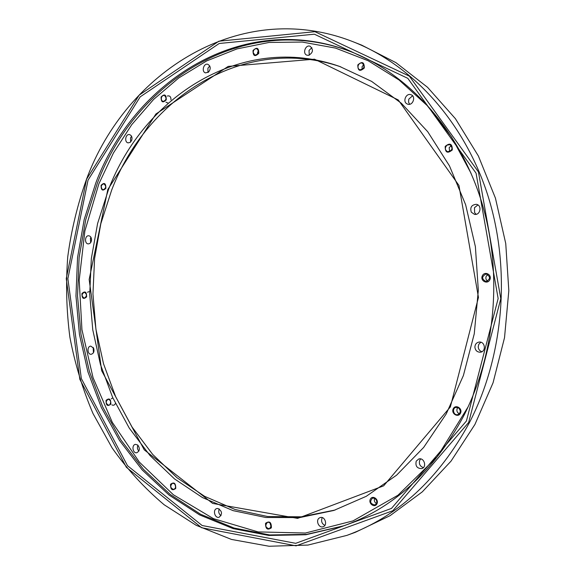 <?xml version="1.0" encoding="UTF-8"?>
<svg xmlns="http://www.w3.org/2000/svg" width="575" height="575" viewBox="0 0 575 575"><rect width="100%" height="100%" fill="white"/><g stroke="black" fill="none" stroke-linecap="round" stroke-linejoin="round"><path stroke-width="0.86" d="M257.413 54.474L257.658 52.117L258.577 50.794M165.672 100.007L166.139 97.887M175.619 487.082L175.102 484.639M271.141 526.887L269.955 522.919M376.409 503.513C374.462 502.234 373.872 500.509 374.634 498.324L374.656 498.281M459.296 413.77C457.089 412.57 456.399 410.78 457.247 408.401L457.858 407.553M487.622 281.118C485.904 279.86 485.451 278.207 486.256 276.158L487.887 274.519M449.6 151.649L449.19 147.61L451.353 145.626M481.9 351.728C479.665 350.951 478.436 349.327 478.213 346.862L478.774 344.332L480.865 342.233M476.193 214.295L474.634 212.721L474.476 207.697L477.918 204.937M409.63 104.262L408.552 102.12L408.803 99.144L412.584 95.802M309.249 55.178L309.027 50.456L311.858 47.703M207.999 72.486L207.913 68.217L209.76 65.967M130.633 142.011L130.532 137.878L131.582 136.282M90.656 242.621L90.419 238.309L90.958 237.331M93.438 352.741L93.164 347.393M138.87 451.088C137.418 449.485 137.058 447.63 137.792 445.517L137.935 445.215M221.023 515.682C218.881 514.036 218.248 511.894 219.125 509.249L219.276 508.947M324.882 525.363C321.95 523.839 320.994 521.453 322.007 518.204L322.345 517.637M362.056 69.64L362.135 66.535L363.867 64.666M423.358 467.633C419.865 466.275 418.679 463.766 419.815 460.108L420.699 458.922M468.683 422.452L500.789 298.662L478.443 171.939L409.378 76.152L314.949 31.69L218.859 41.206L139.157 95.148L86.581 179.206L66.254 278.616L79.832 379.327L126.363 467.288L201.624 527.728L296.082 545.848L392.869 510.715L468.683 422.452M466.418 421.015L391.474 508.422L295.694 543.332L202.127 525.514L127.513 465.707L81.341 378.544L67.872 278.695L88.04 180.133L140.199 96.852L219.204 43.484L314.381 34.198L407.804 78.329L476.064 173.176L498.144 298.54L466.418 421.015M469.387 422.704C438.653 479.112 397.828 516.666 346.905 535.383L307.948 545.071L269.057 546.25L231.459 539.429L196.212 525.32L164.148 504.757C144.533 488.211 127.183 469.265 112.103 447.918L92.992 413.511C82.606 389.074 74.908 363.652 69.891 337.245C66.427 310.536 65.708 283.727 67.742 256.831C71.329 230.122 77.611 204.19 86.588 179.048C126.22 71.99 240.896 -2.437 353.294 41.831C411.786 64.846 463.788 120.894 487.629 194.752C511.232 268.633 504.038 355.724 469.387 422.704M346.905 535.383L355.443 532.27L390.066 515.682L422.323 491.833L451.008 461.164L474.928 424.451L493.048 382.813L504.527 337.669L508.825 290.662L505.748 243.556L495.434 198.131L478.4 156.033L455.436 118.716L427.556 87.314L395.923 62.639L361.74 45.159L353.294 41.831M108.438 189.772L97.606 223.467L91.339 258.542L89.714 294.242L92.762 329.813L100.445 364.5L112.671 397.533L129.282 428.152L150.025 455.551L174.563 478.953L202.458 497.569L233.127 510.65L265.844 517.507L299.733 517.586L333.787 510.463L366.246 496.318L396.599 475.173L423.653 447.436L446.257 413.871L463.393 375.533L474.26 333.802L478.321 290.267L475.388 246.639L465.606 204.643L449.463 165.873L427.735 131.732L401.408 103.306L371.615 81.384L339.53 66.398C242.456 32.322 143.865 96.262 108.438 189.772M335.153 510.018L301.271 516.817L267.583 516.508L235.096 509.493L204.65 496.34L176.978 477.717L152.641 454.372L132.077 427.081L115.625 396.621L103.522 363.767L95.932 329.288L92.949 293.94L94.595 258.47L100.855 223.625L111.643 190.153C146.869 97.448 244.44 33.932 340.889 66.88M253.158 52.44C253.474 49.745 254.732 48.516 256.917 48.746C259.519 51.958 258.851 54.093 254.905 55.15L253.158 52.44M161.589 100.309C160.878 97.29 161.805 95.63 164.364 95.342C166.951 98.117 166.498 100.165 163.02 101.495L161.589 100.309M102.4 189.506C100.553 186.753 101.028 184.848 103.831 183.792C106.504 186.142 106.282 188.14 103.162 189.779L102.4 189.506M84.338 298.152L84.273 298.152C81.406 296.168 81.413 294.184 84.295 292.208C87.127 294.141 87.141 296.118 84.338 298.152M109.645 404.879L108.761 405.246C105.606 403.578 105.397 401.573 108.122 399.215C110.86 400.2 111.363 402.09 109.645 404.879M175.346 488.118L173.808 489.483C170.265 488.118 169.826 486.04 172.493 483.252C174.987 483.503 175.936 485.128 175.346 488.118M271.263 525.816L269.452 528.806C265.42 527.685 264.773 525.514 267.504 522.294C269.61 522.071 270.861 523.243 271.263 525.816M376.309 499.941C377.222 502.291 376.711 503.952 374.799 504.929C370.25 503.88 369.488 501.601 372.514 498.087L374.641 498.273L376.309 499.941M458.469 407.862C461.057 410.658 460.805 412.922 457.714 414.647C453.452 415.747 451.691 408.085 456.04 407.387L458.469 407.862M485.968 274.016L486.27 274.016C490.676 276.683 490.576 279.17 485.968 281.498C481.577 279.04 481.577 276.546 485.968 274.016M446.933 145.202L449.794 144.605C453.237 148.098 452.547 150.478 447.717 151.743C444.892 150.111 444.633 147.926 446.933 145.202M474.893 347.178C475.043 344.26 476.467 342.556 479.176 342.06C485.221 341.284 486.385 351.828 480.29 352.216C477.149 352.159 475.353 350.484 474.893 347.178M471.299 212.182C469.876 207.403 471.55 204.786 476.323 204.319C482.324 205.124 480.398 215.546 474.468 214.36L471.299 212.182M407.172 103.953C402.292 101.861 406.007 92.755 410.952 94.71C416.3 96.291 412.857 106.109 407.661 104.147L407.172 103.953M308.66 55.337L307 55.207C302.184 53.77 305.462 44.333 310.119 46.259C313.605 49.615 313.116 52.641 308.66 55.337M208.567 72.062L205.57 72.888C201.193 71.875 203.615 62.862 207.877 64.321C210.73 66.19 210.96 68.77 208.567 72.062M131.668 140.422L130.187 142.377L128.16 142.873C124.071 142.356 125.508 133.652 129.533 134.6C131.768 135.484 132.487 137.425 131.668 140.422M91.554 239.588C91.375 242.262 90.282 243.699 88.27 243.893C84.324 243.857 84.812 235.312 88.737 235.764C90.419 236.066 91.36 237.338 91.554 239.588M93.596 348.141C94.53 351.418 93.732 353.46 91.202 354.279C87.263 354.717 86.825 346.143 90.785 346.128L93.596 348.141M137.669 444.985C140.149 448.327 139.862 450.908 136.807 452.726C132.732 453.661 131.337 444.87 135.484 444.367L137.669 444.985M217.868 508.48C222.209 511.038 222.633 513.964 219.125 517.248C214.77 518.693 212.412 509.543 216.883 508.559L217.868 508.48M319.47 517.91L320.146 517.601C324.889 515.811 328.016 525.298 323.128 526.707C318.766 528.439 315.308 520.095 319.47 517.91M358.326 65.162C359.289 63.365 360.611 62.682 362.286 63.106C365.111 66.657 364.291 68.899 359.842 69.827C358.088 68.921 357.578 67.368 358.326 65.162M416.228 461.114L418.78 458.979C424.156 457.218 427.225 467.223 421.712 468.603C417.04 468.524 415.207 466.03 416.228 461.114M107.82 189.534L155.897 114.001L228.196 66.398L314.467 59.182L398.267 99.957L458.943 185.423L478.457 297.426L450.369 406.906L383.654 485.839L297.606 518.377L212.657 503.42L144.268 449.858L101.66 370.695L89.161 279.507L107.82 189.534M95.766 183.066L84.187 219.535L77.56 257.463L75.965 296.039L79.436 334.449L87.925 371.874L101.344 407.503L119.528 440.486L142.219 469.962L169.064 495.053L199.568 514.884L233.105 528.612L268.877 535.454L305.9 534.757L343.023 526.06C393.185 508.401 433.298 471.91 463.342 416.602C496.656 351.907 503.233 267.9 480.017 196.916C456.579 125.954 405.928 72.436 349.169 51.046C242.528 10.717 133.867 81.111 95.766 183.066M357.815 64.917C362.171 61.029 364.327 62.064 364.291 68.015C359.928 71.889 357.772 70.854 357.815 64.917M253.029 50.514C256.896 46.819 258.815 47.775 258.779 53.382C254.905 57.062 252.986 56.106 253.029 50.514M161.108 96.988C164.579 93.588 166.297 94.544 166.261 99.849C162.782 103.241 161.072 102.285 161.108 96.988M167.296 96.047C169.754 95.436 170.983 96.693 170.983 99.813M168.173 103.141L165.945 102.177M101.099 185.272C104.319 182.174 105.915 183.188 105.879 188.305C102.652 191.389 101.056 190.382 101.099 185.272M81.945 293.523C85.093 290.677 86.645 291.784 86.609 296.851C83.461 299.683 81.902 298.576 81.945 293.523M87.501 292.229L89.024 291.683M106.03 400.38C109.272 397.706 110.882 398.942 110.846 404.088C107.59 406.748 105.987 405.512 106.03 400.38M111.255 398.856L112.254 398.216M115.453 403.463C114.59 405.188 113.404 405.655 111.888 404.865M170.531 484.301C174.053 481.699 175.792 483.079 175.756 488.441C172.234 491.036 170.487 489.656 170.531 484.301M265.542 523.3C269.481 520.627 271.429 522.136 271.393 527.814C267.447 530.466 265.499 528.964 265.542 523.3M370.343 499.172C372.535 494.694 379.205 499.431 376.934 503.865C374.72 508.336 368.079 503.578 370.343 499.172M453.258 408.746C455.644 403.959 462.933 408.559 460.453 413.31C458.038 418.09 450.793 413.461 453.258 408.746M482.389 275.698C484.847 270.688 492.351 274.836 489.799 279.824C487.312 284.833 479.852 280.65 482.389 275.698M452.302 149.953C452.331 143.707 449.959 142.521 445.179 146.395C445.136 152.627 447.508 153.805 452.302 149.953M471.119 173.42L451.548 137.015L427.203 105.592L399.057 79.99L368.137 60.734L335.505 48.084L302.162 42.054L269.043 42.449L236.972 48.904L206.662 60.928L178.717 77.977L153.618 99.425L131.754 124.646L113.426 153L98.857 183.849L84.877 230.999L79.199 280.183L81.938 329.647L93.049 377.646L112.319 422.395L139.322 462.063L173.377 494.766L213.447 518.65L258.096 531.911L305.404 533.025L352.964 520.914L397.957 495.24L437.331 456.636L468.093 406.884M343.67 525.83L306.633 534.369L269.711 534.951L234.054 528.03L200.625 514.273L170.222 494.442L143.484 469.38L120.879 439.961L102.774 407.057L89.413 371.515L80.96 334.19L77.524 295.888L79.127 257.435L85.754 219.621L97.319 183.26C135.319 81.7 243.477 11.522 349.816 51.29"/></g></svg>
